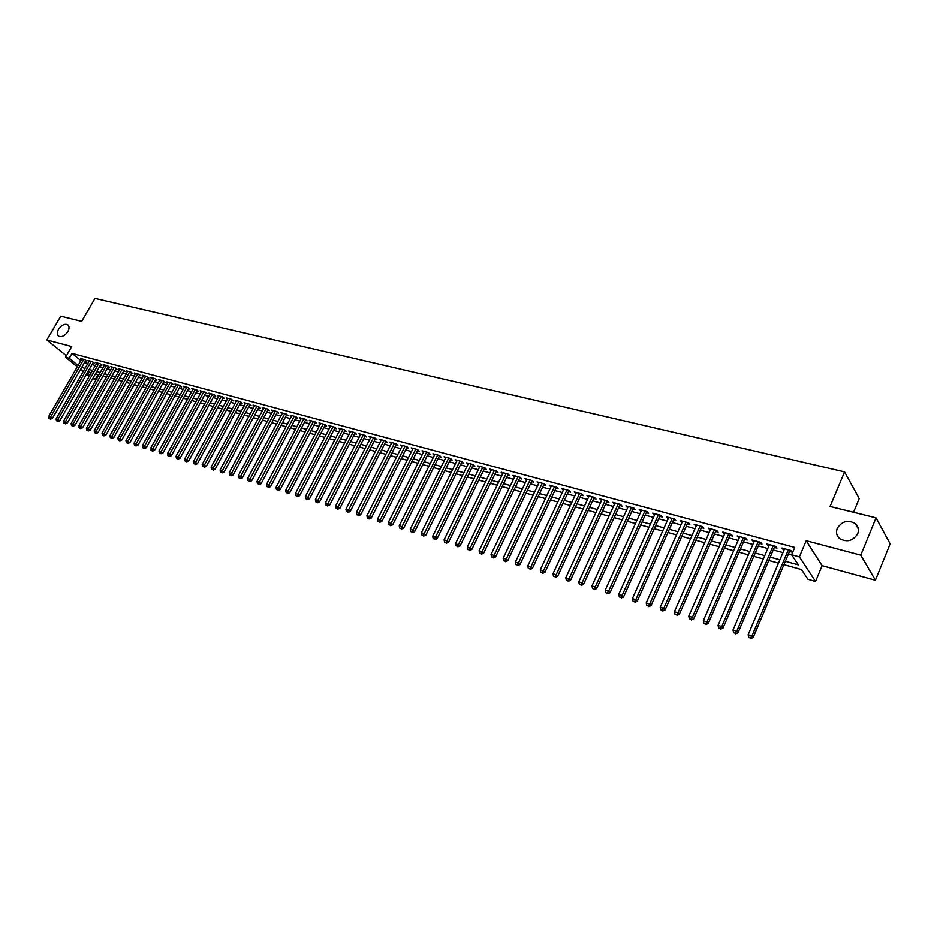 <?xml version="1.0" encoding="UTF-8"?>
<svg xmlns="http://www.w3.org/2000/svg" width="937" height="937" viewBox="0 0 937 937"><rect width="100%" height="100%" fill="white"/><g stroke="black" fill="none" stroke-linecap="round" stroke-linejoin="round"><path stroke-width="1.41" d="M67.839 331.639C64.876 335.856 61.83 337.379 58.726 336.196C56.958 334.743 56.899 332.424 58.562 329.262C61.526 325.057 64.571 323.546 67.675 324.729C69.432 326.181 69.49 328.489 67.839 331.639M857.73 533.703C853.127 540.93 847.153 542.605 839.786 538.728C836.6 535.941 835.745 532.521 837.221 528.456C841.824 521.23 847.821 519.59 855.2 523.514C858.327 526.266 859.17 529.663 857.73 533.703M98.057 374.577L95.328 379.38L92.693 378.642M853.56 512.281L859.229 498.589L844.565 471.885L94.965 298.435L81.671 321.368L60.753 316.191L46.85 339.967L66.386 355.779M844.565 471.885L830.077 506.484L876.048 517.845L890.15 543.87L875.427 580.249L860.787 555.172L806.183 540.731L799.378 556.894L815.553 581.455L807.963 579.324L801.451 569.544L783.929 564.695M806.183 540.731L822.1 565.69L875.427 580.249M822.1 565.69L815.553 581.455M876.048 517.845L860.787 555.172M85.501 360.804L86.813 361.167L85.033 359.714L80.57 358.496L81.589 359.339M92.997 362.842L94.309 363.193L92.54 361.741L88.031 360.522L89.062 361.366M100.552 364.88L101.887 365.243L100.118 363.79L95.562 362.549L96.605 363.415M108.188 366.953L109.524 367.316L107.755 365.852L103.164 364.61L104.218 365.477M115.883 369.037L117.242 369.401L115.474 367.936L110.835 366.683L111.89 367.562M123.649 371.146L125.019 371.509L123.262 370.045L118.577 368.78L119.643 369.67M131.496 373.266L132.878 373.64L131.121 372.165L126.39 370.888L127.467 371.79M139.414 375.409L140.808 375.784L139.051 374.308L134.284 373.02L135.373 373.933M147.414 377.576L148.819 377.962L147.062 376.475L142.248 375.175L143.349 376.1M155.483 379.766L156.901 380.153L155.155 378.665L150.295 377.342L151.396 378.279M163.624 381.968L165.064 382.355L163.319 380.867L158.412 379.544L159.524 380.492M171.846 384.193L173.298 384.592L171.553 383.092L166.599 381.757L167.723 382.718M180.15 386.442L181.614 386.84L179.881 385.341L174.879 383.994L176.004 384.966M188.536 388.714L190.012 389.113L188.278 387.613L183.23 386.255L184.378 387.239M197.004 391.01L198.492 391.42L196.77 389.909L191.663 388.527L192.823 389.534M205.554 393.329L207.054 393.739L205.332 392.228L200.178 390.834L201.35 391.853M214.186 395.672L215.709 396.082L213.987 394.559L208.787 393.153L209.958 394.184M222.901 398.026L224.435 398.448L222.725 396.925L217.466 395.508L218.661 396.55M231.708 400.415L233.266 400.837L231.544 399.314L226.239 397.874L227.445 398.939M240.598 402.828L242.168 403.25L240.469 401.715L235.105 400.275L236.311 401.352M249.582 405.252L251.163 405.686L249.465 404.152L244.053 402.687L245.271 403.777M258.659 407.712L260.252 408.145L258.565 406.611L253.095 405.135L254.325 406.236M267.83 410.195L269.434 410.629L267.748 409.094L262.231 407.607L263.461 408.731M277.083 412.702L278.711 413.147L277.036 411.601L271.449 410.101L272.702 411.238M286.441 415.243L288.081 415.688L286.406 414.142L280.772 412.62L282.025 413.767M295.881 417.797L297.544 418.253L295.881 416.696L290.189 415.161L291.454 416.333M305.439 420.385L307.113 420.842L305.45 419.284L299.699 417.726L300.976 418.921M315.078 422.997L316.776 423.454L315.125 421.896L309.304 420.326L310.604 421.545M324.823 425.632L326.544 426.101L324.893 424.543L319.013 422.95L320.325 424.18M334.673 428.303L336.406 428.771L334.767 427.213L328.828 425.609L330.152 426.862M344.629 430.997L346.385 431.477L344.746 429.907L338.749 428.291L340.084 429.556M354.69 433.726L356.458 434.206L354.83 432.636L348.775 430.997L350.11 432.285M364.856 436.478L366.648 436.97L365.032 435.389L358.906 433.737L360.253 435.049M375.14 439.266L376.943 439.758L375.339 438.176L369.143 436.501L370.502 437.837M385.529 442.077L387.356 442.58L385.751 440.987L379.485 439.301L380.867 440.659M396.023 444.923L397.874 445.426L396.281 443.833L389.944 442.123L391.338 443.506M406.635 447.804L408.509 448.308L406.927 446.715L400.521 444.981L401.926 446.387M417.375 450.709L419.261 451.212L417.679 449.619L411.214 447.874L412.631 449.303M428.221 453.649L430.13 454.164L428.56 452.559L422.025 450.791L423.454 452.255M439.195 456.612L441.128 457.139L439.57 455.534L432.953 453.754L434.393 455.23M450.287 459.622L452.231 460.149L450.697 458.544L443.997 456.741L445.462 458.24M461.496 462.655L463.475 463.194L461.941 461.59L455.171 459.751L456.647 461.297M472.845 465.736L474.836 466.275L473.314 464.658L466.474 462.808L467.961 464.377M484.312 468.84L486.338 469.39L484.827 467.774L477.905 465.9L479.404 467.493M496.458 470.913L489.465 469.027L490.976 470.643L491.492 469.578L455.605 543.448L460.102 545.861L496.399 470.983L497.969 472.541L495.919 471.979M507.655 475.164L509.728 475.727L508.241 474.099L501.154 472.189L502.689 473.817M519.531 478.374L521.616 478.948L520.14 477.32L512.984 475.375L514.542 477.027M531.537 481.63L533.657 482.204L532.193 480.576L524.943 478.62L526.535 480.271M543.683 484.921L545.826 485.507L544.385 483.867L537.053 481.887L538.658 483.562M555.981 488.259L558.147 488.845L556.707 487.205L549.293 485.19L550.933 486.889M568.419 491.62L570.61 492.218L569.192 490.578L561.685 488.54L563.348 490.25M581.01 495.029L583.224 495.638L581.818 493.986L574.217 491.937L575.904 493.647M593.742 498.484L595.991 499.093L594.597 497.442L586.913 495.368L588.623 497.09M606.626 501.974L608.898 502.595L607.527 500.932L599.75 498.835L601.484 500.581M619.673 505.512L621.981 506.132L620.622 504.469L612.739 502.349L614.508 504.106M632.885 509.084L635.204 509.716L633.869 508.053L625.893 505.898L627.685 507.678M646.249 512.703L648.603 513.347L647.28 511.684L639.21 509.494L641.025 511.297M659.777 516.369L662.166 517.013L660.854 515.35L652.691 513.148L654.541 514.952M673.48 520.082L675.893 520.738L674.605 519.063L666.336 516.826L668.21 518.653M687.348 523.842L689.796 524.497L688.519 522.823L680.145 520.562L682.054 522.413M701.391 527.648L703.863 528.316L702.609 526.641L694.141 524.345L696.074 526.207M715.61 531.502L718.117 532.181L716.887 530.494L708.302 528.175L710.269 530.049M730.017 535.402L732.558 536.081L731.34 534.406L722.65 532.052L724.652 533.949M744.599 539.349L747.176 540.052L745.981 538.365L737.173 535.976L739.211 537.885M759.38 543.355L761.98 544.057L760.809 542.371L751.896 539.958L753.957 541.879M774.349 547.407L776.984 548.122L775.836 546.423L766.794 543.987L768.902 545.931M785.358 561.322L798.359 564.906L791.613 554.786L794.717 547.454L72.044 353.378L80.875 360.569M84.506 362.56L87.855 363.474M91.99 364.598L95.398 365.524M99.545 366.648L103 367.597M107.169 368.733L110.683 369.682M114.864 370.818L118.437 371.79M122.642 372.938L126.261 373.922M130.477 375.069L134.167 376.077M138.395 377.224L142.143 378.243M146.383 379.403L150.189 380.434M154.453 381.593L158.318 382.647M162.593 383.807L166.528 384.884M170.827 386.044L174.809 387.133M179.119 388.305L183.172 389.405M187.505 390.588L191.616 391.713M195.974 392.896L200.155 394.032M204.512 395.215L208.764 396.374M213.144 397.569L217.466 398.74M221.87 399.935L226.25 401.13M230.666 402.336L235.117 403.542M239.556 404.761L244.088 405.99M248.539 407.197L253.131 408.45M257.616 409.668L262.278 410.933M266.776 412.163L271.519 413.451M276.028 414.681L280.854 415.993M285.387 417.223L290.283 418.558M294.827 419.799L299.805 421.146M304.373 422.388L309.433 423.77M314.024 425.023L319.154 426.417M323.769 427.67L328.992 429.087M333.619 430.352L338.925 431.793M343.563 433.058L348.962 434.522M353.624 435.799L359.105 437.286M363.79 438.563L369.365 440.074M374.062 441.362L379.731 442.896M384.451 444.185L390.202 445.754M394.945 447.043L400.802 448.636M405.569 449.924L411.507 451.552M416.297 452.852L422.329 454.492M427.143 455.804L433.281 457.467M438.106 458.79L444.349 460.489M449.198 461.8L455.546 463.534M460.418 464.857L466.872 466.614M471.756 467.938L478.315 469.73M483.234 471.065L489.899 472.88M494.83 474.227L501.611 476.066M506.566 477.413L513.453 479.287M518.442 480.646L525.446 482.555M530.447 483.914L537.569 485.846M542.593 487.217L549.843 489.196M554.891 490.566L562.259 492.569M567.33 493.951L574.814 495.989M579.909 497.371L587.522 499.444M592.652 500.838L600.394 502.946M605.536 504.352L613.419 506.495M618.584 507.901L626.595 510.079M631.784 511.485L639.936 513.71M645.148 515.127L653.44 517.388M658.688 518.805L667.121 521.101M672.379 522.541L680.965 524.872M686.247 526.313L694.973 528.691M700.29 530.131L709.168 532.556M714.521 534.008L723.551 536.468M728.916 537.92L738.11 540.426M743.509 541.891L752.856 544.444M758.279 545.908L767.801 548.508M773.248 549.984L782.934 552.619M788.404 554.107L791.777 555.032M789.504 551.518L792.175 552.233L791.051 550.546L781.903 548.063L784.035 550.031M77.314 366.777L65.531 357.255L71.727 346.549L46.85 339.967M65.531 357.255L69.221 358.262L78.087 365.43M72.044 353.378L69.221 358.262M791.613 554.786L799.378 556.894M89.191 376.369L86.497 374.191M83.217 371.544L80.57 369.401M87.258 372.856L89.952 375.034M93.231 377.693L95.328 379.38M778.46 563.172L768.773 560.49M763.327 558.979L753.805 556.344M748.382 554.845L739.035 552.244M733.636 550.757L724.442 548.204M719.077 546.716L710.047 544.21M704.706 542.734L695.816 540.274M690.51 538.798L681.785 536.374M676.491 534.91L667.905 532.532M662.646 531.08L654.213 528.737M648.978 527.285L640.685 524.989M635.473 523.537L627.322 521.288M622.133 519.848L614.122 517.622M608.956 516.193L601.086 514.015M595.932 512.586L588.19 510.442M583.072 509.014L575.459 506.905M570.364 505.5L562.879 503.427M557.808 502.021L550.452 499.971M545.404 498.578L538.166 496.575M533.13 495.181L526.02 493.202M521.019 491.82L514.015 489.875M509.037 488.493L502.15 486.584M497.184 485.214L490.414 483.34M485.483 481.969L478.819 480.119M473.899 478.76L467.352 476.945M462.456 475.586L456.014 473.806M451.142 472.447L444.806 470.69M439.957 469.343L433.726 467.622M428.888 466.286L422.763 464.576M417.949 463.253L411.917 461.578M407.126 460.254L401.188 458.603M396.433 457.279L390.588 455.663M385.845 454.351L380.094 452.758M375.374 451.447L369.717 449.877M365.008 448.577L359.445 447.031M354.76 445.731L349.29 444.22M344.629 442.92L339.241 441.432M334.591 440.144L329.285 438.668M324.67 437.392L319.447 435.951M314.844 434.674L309.714 433.245M305.122 431.98L300.074 430.575M295.506 429.31L290.529 427.928M285.984 426.675L281.088 425.316M276.567 424.063L271.753 422.728M267.244 421.474L262.501 420.163M258.015 418.921L253.341 417.621M248.879 416.379L244.276 415.114M239.825 413.873L235.304 412.62M230.877 411.39L226.426 410.16M222.01 408.942L217.63 407.724M213.226 406.506L208.916 405.311M204.535 404.093L200.295 402.922M195.938 401.704L191.757 400.556M187.412 399.349L183.301 398.213M178.979 397.007L174.926 395.882M170.616 394.688L166.634 393.587M162.335 392.392L158.423 391.315M154.148 390.12L150.283 389.054M146.02 387.871L142.225 386.817M137.985 385.646L134.237 384.603M130.02 383.432L126.331 382.413M122.126 381.254L118.495 380.246M114.302 379.087L110.742 378.091M106.56 376.932L103.047 375.96M98.889 374.812L95.433 373.851M91.287 372.703L87.879 371.755M81.706 367.421L85.056 368.346M89.191 369.483L92.587 370.42M96.745 371.556L100.2 372.516M104.358 373.664L107.872 374.624M112.053 375.784L115.626 376.768M119.819 377.916L123.438 378.923M127.655 380.082L131.332 381.09M135.56 382.261L139.308 383.292M143.548 384.463L147.343 385.505M151.607 386.676L155.472 387.742M159.747 388.925L163.67 390.003M167.969 391.186L171.951 392.287M176.261 393.47L180.314 394.594M184.636 395.789L188.747 396.913M193.104 398.12L197.274 399.267M201.642 400.474L205.882 401.633M210.263 402.84L214.573 404.034M218.977 405.241L223.357 406.447M227.773 407.665L232.224 408.895M236.663 410.113L241.184 411.366M245.635 412.596L250.226 413.861M254.7 415.091L259.373 416.379M263.859 417.609L268.603 418.921M273.112 420.163L277.926 421.486M282.459 422.739L287.354 424.086M291.899 425.339L296.877 426.71M301.445 427.975L306.493 429.369M311.084 430.622L316.214 432.039M320.829 433.316L326.041 434.745M330.667 436.021L335.973 437.485M340.611 438.762L345.999 440.249M350.672 441.538L356.142 443.049M360.827 444.337L366.39 445.871M371.099 447.172L376.756 448.729M381.476 450.029L387.227 451.611M391.971 452.922L397.815 454.527M402.582 455.839L408.52 457.479M413.311 458.802L419.343 460.465M424.156 461.789L430.294 463.475M435.119 464.811L441.35 466.532M446.211 467.868L452.548 469.613M457.42 470.948L463.862 472.728M468.758 474.075L475.305 475.879M480.224 477.238L486.889 479.076M491.82 480.435L498.601 482.297M503.556 483.668L510.442 485.565M515.42 486.935L522.424 488.868M527.426 490.25L534.547 492.206M539.571 493.588L546.81 495.591M551.858 496.985L559.225 499.011M564.297 500.405L571.781 502.466M576.876 503.872L584.489 505.968M589.607 507.385L597.361 509.517M602.503 510.934L610.374 513.101M615.539 514.53L623.55 516.732M628.739 518.161L636.891 520.41M642.103 521.85L650.395 524.134M655.642 525.575L664.064 527.906M669.334 529.346L677.908 531.712M683.202 533.176L691.928 535.577M697.245 537.042L706.123 539.489M711.464 540.965L720.506 543.448M725.87 544.936L735.065 547.466M740.453 548.953L749.811 551.53M755.234 553.017L764.756 555.641M770.191 557.152L779.889 559.822M783.566 548.52L783.039 549.761M768.492 544.444L767.965 545.674M753.606 540.415L753.079 541.645M738.906 536.444L738.379 537.662M724.395 532.521L723.868 533.739M710.07 528.655L709.543 529.85M695.933 524.825L695.406 526.02M681.96 521.054L681.433 522.237M668.163 517.329L667.636 518.501M654.53 513.64L654.003 514.811M641.072 509.997L640.545 511.157M627.778 506.413L627.251 507.561M614.637 502.853L614.11 504.001M601.659 499.351L601.132 500.487M588.834 495.884L588.307 497.008M576.161 492.452L575.634 493.576M563.641 489.067L563.114 490.192M551.261 485.729L550.733 486.83M539.033 482.426L538.506 483.515M526.934 479.158L526.418 480.248M514.987 475.926L514.46 477.003M503.169 472.728L502.654 473.806M788.38 549.82L751.954 635.895L748.136 634.712L784.562 548.789M790.032 550.265L753.172 637.441L751.954 635.895L750.35 637.956L748.827 637.476L750.35 637.956M750.842 638.566L753.172 637.441M748.136 634.712L748.827 637.476M773.189 545.709L736.763 631.163L733.003 629.992L769.429 544.702M774.876 546.166L738.005 632.709L736.763 631.163L735.182 633.201L733.683 632.733L735.182 633.201M735.686 633.822L738.005 632.709M733.003 629.992L733.683 632.733M758.209 541.668L721.783 626.49L718.058 625.33L754.484 540.661M759.907 542.125L723.048 628.036L721.783 626.49L720.225 628.516L718.738 628.048L720.225 628.516M720.729 629.137L723.048 628.036M718.058 625.33L718.738 628.048M743.404 537.662L706.99 621.875L703.324 620.727L739.738 536.667M745.138 538.131L708.278 623.41L706.99 621.875L705.444 623.89L703.98 623.433L705.444 623.89M705.959 624.51L708.278 623.41M703.324 620.727L703.98 623.433M728.799 533.715L692.384 617.319L688.765 616.183L725.179 532.731M730.544 534.184L693.696 618.853L692.384 617.319L690.874 619.334L689.421 618.877L690.874 619.334M691.389 619.943L693.696 618.853M688.765 616.183L689.421 618.877M714.381 529.815L677.978 612.821L674.394 611.709L710.796 528.855M716.149 530.295L679.302 614.356L677.978 612.821L676.479 614.824L675.05 614.379L676.479 614.824M677.006 615.433L679.302 614.356M674.394 611.709L675.05 614.379M700.138 525.962L663.747 608.382L660.21 607.281L696.601 525.013M701.918 526.453L665.094 609.917L663.747 608.382L662.272 610.374L660.854 609.928L662.272 610.374M662.81 610.994L665.094 609.917M660.21 607.281L660.854 609.928M686.071 522.167L649.692 604.002L646.214 602.913L682.581 521.218M687.875 522.659L651.063 605.536L649.692 604.002L648.24 605.981L646.846 605.548L648.24 605.981M648.791 606.59L651.063 605.536M646.214 602.913L646.846 605.548M672.18 518.407L635.825 599.668L632.381 598.591L668.737 517.482M674.008 518.911L637.207 601.203L635.825 599.668L634.384 601.648L633.014 601.214L634.384 601.648M634.946 602.257L637.207 601.203M632.381 598.591L633.014 601.214M658.465 514.706L622.133 595.393L618.725 594.339L655.068 513.781M660.304 515.198L623.527 596.939L622.133 595.393L620.704 597.361L619.345 596.939L620.704 597.361M621.266 597.97L623.527 596.939M618.725 594.339L619.345 596.939M644.914 511.04L608.605 591.177L605.243 590.134L641.552 510.138M646.776 511.543L610.022 592.711L608.605 591.177L607.199 593.133L605.852 592.711L607.199 593.133M607.773 593.742L610.022 592.711M605.243 590.134L605.852 592.711M631.538 507.421L595.241 587.007L591.926 585.976L628.212 506.53M633.412 507.936L596.682 588.541L595.241 587.007L593.859 588.951L592.535 588.541L593.859 588.951M594.433 589.572L596.682 588.541M591.926 585.976L592.535 588.541M618.315 503.848L582.053 582.896L578.773 581.865L615.035 502.97M620.2 504.364L583.493 584.43L582.053 582.896L580.682 584.829L579.371 584.419L580.682 584.829M581.268 585.438L583.493 584.43M578.773 581.865L579.371 584.419M605.255 500.323L569.017 578.82L565.784 577.813L602.011 499.444M607.164 500.838L570.481 580.354L569.017 578.82L567.67 580.753L566.37 580.354L567.67 580.753M568.255 581.362L570.481 580.354M565.784 577.813L566.37 580.354M592.348 496.833L556.145 574.814L552.947 573.807L589.15 495.966M594.269 497.348L557.62 576.337L556.145 574.814L554.809 576.723L553.533 576.325L554.809 576.723M555.407 577.344L557.62 576.337M552.947 573.807L553.533 576.325M579.593 493.389L543.425 570.844L540.262 569.86L576.431 492.534M581.537 493.904L544.912 572.366L543.425 570.844L542.101 572.753L540.848 572.355L542.101 572.753M542.71 573.362L544.912 572.366M540.262 569.86L540.848 572.355M566.99 489.981L530.857 566.92L527.742 565.948L563.863 489.137M568.946 490.508L532.368 568.443L530.857 566.92L529.557 568.818L528.304 568.431L529.557 568.818M530.166 569.427L532.368 568.443M527.742 565.948L528.304 568.431M554.54 486.619L518.442 563.043L515.362 562.083L551.448 485.776M556.508 487.146L519.965 564.566L518.442 563.043L517.154 564.941L515.924 564.554L517.154 564.941M517.763 565.55L519.965 564.566M515.362 562.083L515.924 564.554M542.242 483.293L506.167 559.213L503.122 558.265L539.185 482.461M544.21 483.82L507.702 560.736L506.167 559.213L504.902 561.099L503.684 560.724L504.902 561.099M505.523 561.708L507.702 560.736M503.122 558.265L503.684 560.724M530.073 480.002L494.045 555.442L491.035 554.493L527.051 479.182M532.064 480.54L495.591 556.953L494.045 555.442L492.792 557.316L491.585 556.941L492.792 557.316M493.412 557.925L495.591 556.953M491.035 554.493L491.585 556.941M518.056 476.746L482.063 551.694L479.088 550.769L515.069 475.949M520.047 477.296L483.621 553.217L482.063 551.694L480.822 553.568L479.639 553.193L480.822 553.568M481.454 554.177L483.621 553.217M479.088 550.769L479.639 553.193M506.167 473.536L470.222 548.004L467.282 547.091L503.216 472.74M508.182 474.087L471.791 549.515L470.222 548.004L469.004 549.867L467.821 549.492L469.004 549.867M469.636 550.464L471.791 549.515M467.282 547.091L467.821 549.492M494.42 470.362L458.521 544.35L457.315 546.201L456.143 545.838L457.315 546.201M457.947 546.81L460.102 545.861M455.605 543.448L456.143 545.838M482.801 467.223L446.949 540.743L444.079 539.841L479.92 466.439M484.839 467.786L448.542 542.254L446.949 540.743L445.754 542.582L444.606 542.23L445.754 542.582M446.399 543.191L448.542 542.254M444.079 539.841L444.606 542.23M471.323 464.12L435.506 537.17L432.671 536.292L468.465 463.346M473.349 464.693L437.122 538.681L435.506 537.17L434.335 539.009L433.199 538.658L434.335 539.009M434.979 539.607L437.122 538.681M432.671 536.292L433.199 538.658M459.962 461.051L424.203 533.645L421.392 532.766L457.151 460.29M462 461.648L425.82 535.156L424.203 533.645L423.032 535.472L421.919 535.121L423.032 535.472M423.688 536.069L425.82 535.156M421.392 532.766L421.919 535.121M448.741 458.017L413.018 530.155L410.242 529.288L445.953 457.268M450.779 458.626L414.646 531.666L413.018 530.155L411.87 531.982L410.757 531.63L411.87 531.982M412.526 532.579L414.646 531.666M410.242 529.288L410.757 531.63M437.638 455.019L401.973 526.711L399.221 525.856L434.873 454.269M439.558 455.534L403.613 528.21L401.973 526.711L400.837 528.515L399.736 528.175L400.837 528.515M401.493 529.124L403.613 528.21M399.221 525.856L399.736 528.175M426.651 452.044L391.045 523.303L388.328 522.459L423.922 451.306M428.689 452.7L392.685 524.802L391.045 523.303L389.921 525.107L388.832 524.767L389.921 525.107M390.577 525.704L392.685 524.802M388.328 522.459L388.832 524.767M415.794 449.116L380.235 519.93L377.552 519.086L413.1 448.378M417.832 449.772L381.886 521.429L380.235 519.93L379.122 521.722L378.044 521.382L379.122 521.722M379.79 522.319L381.886 521.429M377.552 519.086L378.044 521.382M405.053 446.211L369.541 516.592L366.894 515.772L402.383 445.485M407.103 446.89L371.216 518.091L369.541 516.592L368.452 518.384L367.386 518.044L368.452 518.384M369.119 518.981L371.216 518.091M366.894 515.772L367.386 518.044M394.43 443.342L358.976 513.3L356.353 512.48L391.795 442.627M396.48 444.033L360.651 514.788L358.976 513.3L357.887 515.081L356.845 514.753L357.887 515.081M358.566 515.666L360.651 514.788M356.353 512.48L356.845 514.753M383.924 440.495L348.517 510.033L345.929 509.224L381.312 439.793M385.962 441.21L350.204 511.52L348.517 510.033L347.451 511.801L346.409 511.485L347.451 511.801M348.119 512.398L350.204 511.52M345.929 509.224L346.409 511.485M373.523 437.684L338.175 506.812L335.61 506.003L370.947 436.993M375.573 438.411L339.873 508.299L338.175 506.812L337.121 508.568L336.09 508.252L337.121 508.568M337.8 509.166L339.873 508.299M335.61 506.003L336.09 508.252M363.24 434.909L327.95 503.614L325.408 502.829L360.686 434.218M365.289 435.646L329.648 505.102L327.95 503.614L326.908 505.371L325.889 505.055L326.908 505.371M327.587 505.968L329.648 505.102M325.408 502.829L325.889 505.055M353.062 432.156L317.83 500.463L315.324 499.679L350.532 431.477M355.111 432.906L319.54 501.939L317.83 500.463L316.8 502.209L315.792 501.892L316.8 502.209M317.479 502.806L319.54 501.939M315.324 499.679L315.792 501.892M343.001 429.439L307.828 497.336L305.333 496.563L340.494 428.759M345.05 430.2L309.538 498.812L307.828 497.336L306.797 499.081L305.802 498.765L306.797 499.081M307.488 499.667L309.538 498.812M305.333 496.563L305.802 498.765M333.033 426.745L297.919 494.244L295.46 493.483L330.562 426.077M335.083 427.518L299.641 495.72L297.919 494.244L296.912 495.978L295.928 495.673L296.912 495.978M297.603 496.575L299.641 495.72M295.46 493.483L295.928 495.673M323.171 424.074L288.127 491.187L285.691 490.438L320.723 423.419M325.233 424.859L289.849 492.663L288.127 491.187L287.12 492.921L286.148 492.616L287.12 492.921M287.811 493.506L289.849 492.663M285.691 490.438L286.148 492.616M313.426 421.439L278.43 488.165L276.017 487.416L311.002 420.783M315.476 422.236L280.163 489.641L278.43 488.165L277.446 489.887L276.474 489.582L277.446 489.887M278.137 490.473L280.163 489.641M276.017 487.416L276.474 489.582M303.764 418.827L268.837 485.179L266.459 484.429L301.374 418.183M305.825 419.635L270.582 486.643L268.837 485.179L267.853 486.889L266.904 486.584L267.853 486.889M268.556 487.474L270.582 486.643M266.459 484.429L266.904 486.584M294.218 416.251L259.35 482.215L256.984 481.477L291.84 415.606M296.268 417.059L261.095 483.679L259.35 482.215L258.378 483.914L257.429 483.621L258.378 483.914M259.08 484.499L261.095 483.679M256.984 481.477L257.429 483.621M284.754 413.697L249.956 479.287L247.614 478.561L282.412 413.053M286.816 414.517L251.702 480.74L249.956 479.287L248.996 480.986L248.059 480.693L248.996 480.986M249.699 481.559L251.702 480.74M247.614 478.561L248.059 480.693M275.396 411.167L240.657 476.383L238.349 475.668L273.077 410.535M277.457 411.999L242.414 477.835L240.657 476.383L239.708 478.069L238.783 477.788L239.708 478.069M240.411 478.655L242.414 477.835M238.349 475.668L238.783 477.788M266.131 408.661L231.451 473.513L229.167 472.798L263.836 408.04M268.193 409.504L233.219 474.965L231.451 473.513L230.514 475.2L229.6 474.907L230.514 475.2M231.228 475.773L233.219 474.965M229.167 472.798L229.6 474.907M256.961 406.178L222.35 470.667L220.09 469.964L254.688 405.569M259.022 407.033L224.119 472.119L222.35 470.667L221.425 472.353L220.511 472.061L221.425 472.353M222.128 472.927L224.119 472.119M220.09 469.964L220.511 472.061M247.883 403.73L213.331 467.856L211.094 467.165L245.635 403.121M249.945 404.585L215.112 469.308L213.331 467.856L212.418 469.531L211.516 469.25L212.418 469.531M213.132 470.105L215.112 469.308M211.094 467.165L211.516 469.25M238.9 401.294L204.407 465.08L202.193 464.389L236.663 400.696M240.961 402.16L206.187 466.521L204.407 465.08L203.505 466.743L202.615 466.462L203.505 466.743M204.219 467.317L206.187 466.521M202.193 464.389L202.615 466.462M229.998 398.893L195.575 462.316L193.385 461.636L227.785 398.295M232.06 399.771L197.367 463.756L195.575 462.316L194.685 463.979L193.807 463.698L194.685 463.979M195.4 464.553L197.367 463.756M193.385 461.636L193.807 463.698M221.191 396.515L186.838 459.587L184.659 458.919L219 395.918M223.252 397.393L188.618 461.027L186.838 459.587L185.948 461.238L185.081 460.969L186.662 461.812L185.948 461.238M186.662 461.812L188.618 461.027M184.659 458.919L185.081 460.969M212.465 394.149L178.171 456.893L176.027 456.225L210.298 393.563M214.526 395.039L179.974 458.322L178.171 456.893L177.292 458.533L176.437 458.263L178.018 459.107L177.292 458.533M178.018 459.107L179.974 458.322M176.027 456.225L176.437 458.263M203.833 391.818L169.609 454.222L167.477 453.555L201.678 391.233M205.894 392.708L171.401 455.651L169.609 454.222L168.73 455.85L167.887 455.581L169.456 456.424L168.73 455.85M169.456 456.424L171.401 455.651M167.477 453.555L167.887 455.581M195.271 389.511L161.117 451.564L159.009 450.908L193.151 388.937M197.332 390.413L162.921 452.993L161.117 451.564L160.262 453.203L159.419 452.934L160.977 453.766L160.262 453.203M160.977 453.766L162.921 452.993M159.009 450.908L159.419 452.934M186.803 387.215L152.719 448.952L150.623 448.296L184.694 386.653M188.864 388.129L154.523 450.369L152.719 448.952L151.864 450.568L151.033 450.31L152.59 451.142L151.864 450.568M152.59 451.142L154.523 450.369M150.623 448.296L151.033 450.31M178.417 384.955L144.392 446.352L142.33 445.707L176.332 384.381M180.478 385.857L146.207 447.769L144.392 446.352L143.548 447.968L142.729 447.71L144.275 448.53L143.548 447.968M144.275 448.53L146.207 447.769M142.33 445.707L142.729 447.71M170.112 382.706L136.158 443.775L134.108 443.142L168.039 382.144M172.174 383.62L137.962 445.204L136.158 443.775L135.315 445.391L134.495 445.134L136.041 445.953L135.315 445.391M136.041 445.953L137.962 445.204M134.108 443.142L134.495 445.134M161.878 380.481L127.994 441.233L125.968 440.601L159.84 379.93M163.94 381.406L129.81 442.651L127.994 441.233L127.163 442.838L126.354 442.58L127.9 443.4L127.163 442.838M127.9 443.4L129.81 442.651M125.968 440.601L126.354 442.58M153.727 378.279L119.913 438.715L117.898 438.083L151.7 377.728M155.788 379.204L121.728 440.132L119.913 438.715L119.093 440.308L118.296 440.062L119.819 440.87L119.093 440.308M119.819 440.87L121.728 440.132M117.898 438.083L118.296 440.062M145.657 376.1L111.913 436.22L109.922 435.6L143.654 375.55M147.718 377.025L113.728 437.626L111.913 436.22L111.093 437.802L110.308 437.556L111.831 438.375L111.093 437.802M111.831 438.375L113.728 437.626M109.922 435.6L110.308 437.556M137.657 373.933L103.984 433.737L102.004 433.128L135.678 373.394M139.718 374.87L105.811 435.155L103.984 433.737L103.175 435.33L102.391 435.084L103.913 435.892L103.175 435.33M103.913 435.892L105.811 435.155M102.004 433.128L102.391 435.084M129.739 371.79L96.124 431.289L94.18 430.68L127.772 371.263M131.801 372.739L97.952 432.695L96.124 431.289L95.34 432.871L94.555 432.625L96.066 433.433L95.34 432.871M96.066 433.433L97.952 432.695M94.18 430.68L94.555 432.625M121.892 369.67L88.347 428.865L86.415 428.268L119.936 369.143M123.953 370.619L90.175 430.27L88.347 428.865L87.563 430.434L86.79 430.2L88.301 430.997L87.563 430.434M88.301 430.997L90.175 430.27M86.415 428.268L86.79 430.2M114.115 367.573L80.641 426.464L78.731 425.866L112.182 367.046M116.176 368.522L82.479 427.858L80.641 426.464L79.868 428.033L79.106 427.787L80.605 428.584L79.868 428.033M80.605 428.584L82.479 427.858M78.731 425.866L79.106 427.787M106.42 365.489L73.016 424.086L71.118 423.489L104.499 364.973M108.469 366.437L74.843 425.48L73.016 424.086L72.243 425.644L71.481 425.398L72.981 426.194L72.243 425.644M72.981 426.194L74.843 425.48M71.118 423.489L71.481 425.398M98.783 363.427L65.449 421.72L63.575 421.135L96.886 362.912M100.845 364.388L67.288 423.114L65.449 421.72L64.688 423.278L63.939 423.044L65.426 423.829L64.688 423.278M65.426 423.829L67.288 423.114M63.575 421.135L63.939 423.044M91.229 361.377L57.953 419.389L56.091 418.804L89.343 360.874M93.278 362.338L59.804 420.772L57.953 419.389L57.204 420.936L56.454 420.701L57.942 421.486L57.204 420.936M57.942 421.486L59.804 420.772M56.091 418.804L56.454 420.701M83.733 359.351L50.539 417.07L48.689 416.496L81.87 358.848M85.782 360.323L52.378 418.452L50.539 417.07L49.79 418.616L49.052 418.382L50.528 419.167L49.79 418.616M50.528 419.167L52.378 418.452M48.689 416.496L49.052 418.382M855.2 523.514L858.374 529.077"/></g></svg>
